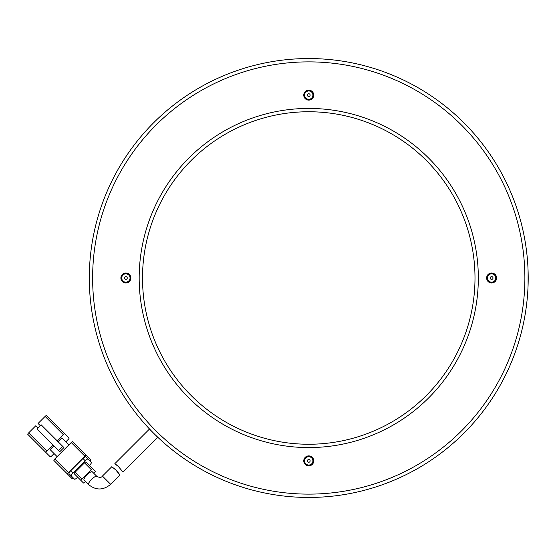<?xml version="1.0" encoding="UTF-8"?>
<svg xmlns="http://www.w3.org/2000/svg" width="556" height="556" viewBox="0 0 556 556"><rect width="100%" height="100%" fill="white"/><g stroke="black" fill="none" stroke-linecap="round" stroke-linejoin="round"><path stroke-width="0.83" d="M524.878 278A216.124 216.124 0 0 1 308.747 494.124A216.124 216.124 0 0 1 92.623 278A216.124 216.124 0 0 1 308.747 61.876A216.124 216.124 0 0 1 524.878 278M89.301 278A219.453 219.453 0 0 0 308.747 497.453A219.453 219.453 0 0 0 528.2 278A219.453 219.453 0 0 0 308.747 58.547A219.453 219.453 0 0 0 89.301 278M308.747 108.427A169.573 169.573 0 0 0 139.174 278A169.573 169.573 0 0 0 308.747 447.573A169.573 169.573 0 0 0 478.327 278A169.573 169.573 0 0 0 308.747 108.427M308.747 111.749A166.251 166.251 0 0 0 142.503 278A166.251 166.251 0 0 0 308.747 444.251A166.251 166.251 0 0 0 474.998 278A166.251 166.251 0 0 0 308.747 111.749M308.747 455.885A4.99 4.99 0 0 0 303.764 460.875A4.99 4.99 0 0 0 308.747 465.865A4.99 4.99 0 0 0 313.737 460.875A4.99 4.99 0 0 0 308.747 455.885M125.878 273.01A4.99 4.99 0 0 0 120.888 278A4.99 4.99 0 0 0 125.878 282.99A4.99 4.99 0 0 0 130.862 278A4.99 4.99 0 0 0 125.878 273.01M308.747 90.135A4.99 4.99 0 0 0 303.764 95.125A4.99 4.99 0 0 0 308.747 100.115A4.99 4.99 0 0 0 313.737 95.125A4.99 4.99 0 0 0 308.747 90.135M491.622 273.01A4.99 4.99 0 0 0 486.639 278A4.99 4.99 0 0 0 491.622 282.99A4.99 4.99 0 0 0 496.612 278A4.99 4.99 0 0 0 491.622 273.01M308.747 456.719A4.156 4.156 0 0 0 304.591 460.875A4.156 4.156 0 0 0 308.747 465.031A4.156 4.156 0 0 0 312.91 460.875A4.156 4.156 0 0 0 308.747 456.719M125.878 273.844A4.156 4.156 0 0 0 121.722 278A4.156 4.156 0 0 0 125.878 282.156A4.156 4.156 0 0 0 130.034 278A4.156 4.156 0 0 0 125.878 273.844M308.747 90.969A4.156 4.156 0 0 0 304.591 95.125A4.156 4.156 0 0 0 308.747 99.281A4.156 4.156 0 0 0 312.91 95.125A4.156 4.156 0 0 0 308.747 90.969M491.622 273.844A4.156 4.156 0 0 0 487.466 278A4.156 4.156 0 0 0 491.622 282.156A4.156 4.156 0 0 0 495.778 278A4.156 4.156 0 0 0 491.622 273.844M308.747 459.485A1.39 1.39 0 0 0 307.364 460.875A1.39 1.39 0 0 0 308.747 462.265A1.39 1.39 0 0 0 310.137 460.875A1.39 1.39 0 0 0 308.747 459.485M125.878 276.61A1.39 1.39 0 0 0 124.488 278A1.39 1.39 0 0 0 125.878 279.39A1.39 1.39 0 0 0 127.261 278A1.39 1.39 0 0 0 125.878 276.61M308.747 93.735A1.39 1.39 0 0 0 307.364 95.125A1.39 1.39 0 0 0 308.747 96.515A1.39 1.39 0 0 0 310.137 95.125A1.39 1.39 0 0 0 308.747 93.735M491.622 276.61A1.39 1.39 0 0 0 490.239 278A1.39 1.39 0 0 0 491.622 279.39A1.39 1.39 0 0 0 493.012 278A1.39 1.39 0 0 0 491.622 276.61M315.947 58.665L309.984 58.554M528.082 285.2L528.096 271.321M301.554 497.335L307.517 497.446M89.419 270.8L89.405 284.679M96.807 476.325L92.268 471.787A5.817 1.515 135 0 0 87.077 474.831A5.817 1.515 135 0 0 84.039 480.016L88.578 484.554A5.817 1.515 -45 0 1 91.615 479.369A5.817 1.515 -45 0 1 96.807 476.325C99.573 477.778 101.456 477.694 102.436 476.082L111.825 466.692L116.885 470.869L119.992 474.984L114.758 468.75M53.001 444.863L46.829 451.034L28.669 432.881A1.661 0.431 135 0 0 27.8 434.361L50.248 456.81A1.661 0.431 135 0 0 51.729 455.941L54.085 453.592M65.837 441.832L68.186 439.483A1.661 0.431 135 0 0 69.055 438.003L46.607 415.547A1.661 0.431 135 0 0 45.126 416.416L63.287 434.577A1.661 0.431 -45 0 1 64.767 433.708M57.122 456.629L50.096 449.602L53.918 445.787M58.032 441.672L61.855 437.85L68.881 444.876M45.96 452.514A1.661 0.431 -45 0 1 46.829 451.034M63.287 434.577L57.115 440.748M50.248 456.81L31.171 437.732M54.335 423.276L69.055 438.003M28.669 432.881L35.723 425.827L37.898 428.002M59.812 451.674L63.926 447.559L41.137 424.77L37.023 428.885L59.812 451.674M40.254 425.653L38.072 423.47L45.126 416.416M54.773 458.978L71.231 442.52L84.846 456.142L68.388 472.6L54.773 458.978A1.661 0.431 135 0 0 53.904 460.465L71.814 478.375A1.661 0.431 -45 0 0 73.051 477.729M89.982 460.806A1.661 0.431 -45 0 0 90.621 459.562L72.711 441.652A1.661 0.431 135 0 0 71.231 442.52M58.582 450.45L62.696 446.336M67.519 474.08A1.661 0.431 -45 0 1 68.388 472.6M89.127 459.951L85.944 456.761A3.322 0.869 135 0 0 82.976 458.505L70.751 470.73A3.322 0.869 135 0 0 69.013 473.691L72.204 476.881M84.846 456.142A1.661 0.431 -45 0 1 86.333 455.274M82.976 458.505L85.249 460.771A3.322 0.869 -45 0 1 88.209 459.034L85.944 456.761M89.426 465.421L89.662 465.184A3.322 0.869 -45 0 0 91.399 462.224L88.209 459.034M69.013 473.691L74.469 479.147A3.322 0.869 -45 0 0 77.437 477.409L77.673 477.18M71.286 475.964A3.322 0.869 -45 0 1 73.024 472.996L70.751 470.73M85.249 460.771L73.024 472.996M88.446 464.441L85.992 461.987A1.661 0.431 135 0 0 84.512 462.856L75.109 472.259A1.661 0.431 135 0 0 74.24 473.747L76.686 476.193M93.797 473.323L94.388 472.732A1.661 0.431 -45 0 0 95.257 471.252L85.992 461.987M74.24 473.747L83.497 483.004A1.661 0.431 -45 0 0 84.985 482.135L85.568 481.552M84.512 462.856L91.323 469.667L81.913 479.07L75.109 472.259M91.323 469.667A1.661 0.431 -45 0 1 92.803 468.798M81.044 480.551A1.661 0.431 -45 0 1 81.913 479.07M118.699 466.769L114.939 463.864L117.684 465.685L122.966 472.009L157.689 437.287L149.46 429.058L114.835 463.683M152.358 431.949L148.633 428.071M154.797 434.389L158.953 438.371M88.578 484.554C95.917 490.524 103.277 490.448 110.665 484.311L102.436 476.082M110.665 484.311L119.992 474.984"/></g></svg>
